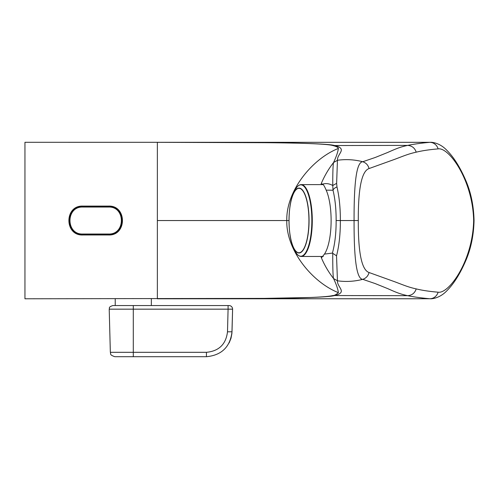 <?xml version="1.0" encoding="UTF-8"?>
<svg xmlns="http://www.w3.org/2000/svg" width="499" height="499" viewBox="0 0 499 499"><rect width="100%" height="100%" fill="white"/><g stroke="black" fill="none" stroke-linecap="round" stroke-linejoin="round"><path stroke-width="0.75" d="M332.752 253.317L336.538 255.825L337.443 280.75L333.563 278.542C332.983 276.527 332.714 268.125 332.752 253.317L332.415 253.087C334.941 243.811 336.183 232.964 336.133 220.539C336.176 209.193 335.135 199.076 333.008 190.206L332.758 185.534L336.632 183.326L336.981 186.963A6.019 3.612 165.9 0 0 333.008 190.206L326.178 190.156C324.824 186.95 323.689 184.929 322.791 184.081C326.196 183.145 329.521 183.632 332.758 185.534C332.739 172.124 333.008 164.452 333.563 162.531L337.443 160.329L333.588 162.456C336.289 156.748 337.885 152.07 338.384 148.428C312.499 158.663 286.114 190.512 286.782 220.539L157.366 220.539L157.366 298.751L264.507 298.383L310.228 297.491C322.005 297.017 329.546 296.369 332.858 295.539C334.361 295.576 336.201 294.616 338.384 292.651C312.499 282.409 286.114 250.567 286.782 220.539L288.996 220.539M336.981 186.963C339.283 196.843 340.412 208.033 340.355 220.539C340.412 233.9 339.139 245.658 336.538 255.825M326.178 190.156A36.864 11.39 -90 0 1 331.074 223.77A36.864 11.39 -90 0 1 324.444 254.097L332.415 253.087M333.588 162.456L333.563 162.531A91.916 88.061 -90 0 0 321.131 183.857L322.791 184.081M324.444 254.097L321.805 257.403L321.131 257.222A91.916 88.061 -90 0 0 333.563 278.542L337.443 280.75M369.054 272.516C368.156 275.953 366.054 278.23 362.754 279.334L375.211 283.582L387.598 288.572C396.406 292.476 399.93 294.005 407.664 295.676C411.968 295.346 414.812 293.088 416.203 288.902C408.519 287.187 404.689 285.522 394.915 281.823L369.06 272.516C361.725 270.059 358.139 252.737 358.301 220.539C358.139 188.341 361.725 171.014 369.06 168.556L394.915 159.256C404.689 155.551 408.519 153.892 416.203 152.17C422.117 150.717 429.421 149.625 438.103 148.889C448.589 146.893 472.69 179.472 473.663 220.539L474.05 220.539C473.701 206.037 471.044 192.895 466.072 181.106C460.315 167.639 453.984 157.453 447.073 150.542C440.056 142.92 432.034 142.146 430.425 142.29L430.662 142.296M416.203 152.17C414.812 147.991 411.968 145.733 407.664 145.396C399.93 147.074 396.406 148.602 387.598 152.501L375.211 157.491L362.754 161.738C366.054 162.849 368.156 165.119 369.054 168.562M362.754 161.738C354.458 159.586 346.025 159.094 337.461 160.26C336.968 153.63 348.383 148.69 334.068 145.396C327.749 143.868 300.124 142.951 264.589 142.677L157.366 142.321L429.807 142.321A9.026 8.633 84.8 0 1 438.103 148.889M157.366 220.539L157.366 142.302L264.507 142.689C300.049 142.97 327.394 143.862 332.858 145.54L407.664 145.396C413.665 144.142 421.05 143.119 429.807 142.321L24.95 142.29L24.95 298.782L264.589 298.396C300.124 298.121 327.749 297.211 334.068 295.676C348.383 292.383 336.968 287.449 337.461 280.812C346.025 281.979 354.458 281.486 362.754 279.334M157.366 142.302L157.366 298.782L429.807 298.751A9.026 8.633 -84.8 0 0 438.103 292.189C429.421 291.453 422.117 290.356 416.203 288.902M473.663 220.539C472.69 261.601 448.589 294.179 438.103 292.189M336.632 183.326L337.443 160.329M362.761 161.745C355.874 162.007 354.003 186.776 354.072 220.539L358.301 220.533M336.133 220.539L354.072 220.539C354.003 254.297 355.874 279.066 362.761 279.334M333.588 278.623C336.401 284.592 337.998 289.27 338.384 292.651M332.858 145.54C336.338 146.375 338.179 147.336 338.384 148.428M332.858 295.539L407.664 295.676C413.665 296.93 421.05 297.953 429.807 298.751L157.366 298.751M151.347 298.782L151.347 305.55L228.087 305.55L228.087 309.162L232.603 309.162L133.289 309.162L133.289 305.55L112.824 305.55C107.915 307.234 109.911 308.064 109.212 309.162L133.289 309.162L133.289 356.71L114.857 356.71C108.807 354.67 111.233 353.666 110.341 352.313L206.436 352.313C218.955 351.121 225.972 344.279 227.494 331.804L232.01 331.804C230.158 346.955 221.637 355.257 206.436 356.71L133.289 356.71L206.436 356.71L206.436 352.313M228.991 305.55A3.612 3.612 0 0 1 232.603 309.162A3.612 3.612 0 0 0 228.991 305.55L228.087 305.55L228.991 305.55A3.612 3.612 0 0 1 232.603 309.162L231.91 333.457L230.981 338.334L229.128 342.944M228.087 305.55L133.289 305.55M232.603 309.162L232.01 331.804M108.464 206.093C127.083 205.226 127.102 235.827 108.464 234.985L82.884 234.985C64.259 235.846 64.24 205.245 82.884 206.093L108.464 206.093M82.884 206.567C74.407 207.409 69.76 212.069 68.937 220.539C69.754 229.004 74.401 233.663 82.884 234.505L108.464 234.505C116.941 233.663 121.588 229.004 122.405 220.533C121.588 212.069 116.941 207.416 108.464 206.567L82.884 206.567L82.884 207.054C65.662 206.274 65.675 234.817 82.884 234.025L82.884 234.505M108.464 234.505L108.464 234.025C125.679 234.804 125.667 206.255 108.464 207.054L82.884 207.054M82.884 234.611L108.464 234.611C126.571 235.441 126.584 205.657 108.464 206.467L82.884 206.467C64.77 205.619 64.764 235.441 82.884 234.611M228.087 309.162L227.494 331.804M308.937 220.539A32.229 9.961 90 0 1 293.998 248.452A32.229 9.961 90 0 1 293.998 192.626A32.229 9.961 90 0 1 308.937 220.539M309.062 220.539A32.454 10.03 90 0 1 303.723 249.226A32.454 10.03 90 0 1 293.393 247.367A32.454 10.03 90 0 1 293.393 193.712A32.454 10.03 90 0 1 303.723 191.847A32.454 10.03 90 0 1 309.062 220.539M311.844 220.539A35.691 11.028 90 0 1 305.968 252.089A35.691 11.028 90 0 1 294.603 250.043L293.393 247.367C287.599 235.647 287.599 205.432 293.393 193.712L294.603 191.036A35.691 11.028 90 0 1 305.968 188.99A35.691 11.028 90 0 1 311.844 220.539M294.603 191.036C296.506 186.844 298.695 184.705 301.184 184.618A35.916 11.097 90 0 1 312.28 220.539A35.916 11.097 90 0 1 301.184 256.455C298.695 256.367 296.506 254.228 294.603 250.043M108.464 207.054L108.464 206.567M82.884 234.025L108.464 234.025M430.431 298.782C432.04 298.932 440.062 298.153 447.092 290.518C453.996 283.607 460.328 273.415 466.085 259.942C471.044 248.159 473.701 235.023 474.05 220.539M110.341 352.313L109.212 309.162M301.184 256.455L323.283 256.455M301.184 184.618L323.296 184.618M115.232 298.782L115.232 305.55"/></g></svg>

